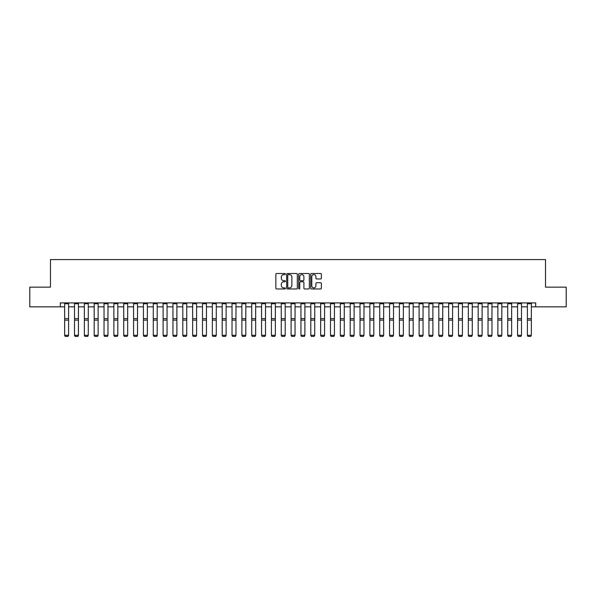 <?xml version="1.0" encoding="UTF-8"?>
<svg xmlns="http://www.w3.org/2000/svg" width="596" height="596" viewBox="0 0 596 596"><rect width="100%" height="100%" fill="white"/><g stroke="black" fill="none" stroke-linecap="round" stroke-linejoin="round"><path stroke-width="0.89" d="M285.395 274.056A0.544 0.544 0 0 0 284.858 273.512L276.641 273.512A0.775 0.775 0 0 0 275.866 274.287L275.866 288.203A0.775 0.775 0 0 0 276.641 288.978L284.858 288.978A0.544 0.544 0 0 0 285.395 288.434A0.544 0.544 0 0 0 284.858 287.89L283.793 287.89A2.473 2.473 0 0 1 281.319 285.417L281.319 284.262A2.473 2.473 0 0 1 283.793 281.789L284.858 281.789A0.544 0.544 0 0 0 285.395 281.245A0.544 0.544 0 0 0 284.858 280.701L283.793 280.701A2.473 2.473 0 0 1 281.319 278.228L281.319 277.065A2.473 2.473 0 0 1 283.793 274.592L284.858 274.592A0.544 0.544 0 0 0 285.395 274.056M320.596 278.965A0.775 0.775 0 0 0 321.371 278.19L321.371 274.287A0.775 0.775 0 0 0 320.596 273.512L311.47 273.512A0.775 0.775 0 0 0 310.702 274.287L310.702 288.203A0.775 0.775 0 0 0 311.47 288.978L320.596 288.978A0.775 0.775 0 0 0 321.371 288.203L321.371 283.487A0.775 0.775 0 0 0 320.596 282.713L316.692 282.713A0.775 0.775 0 0 0 315.917 283.487L315.917 285.827A2.071 2.071 0 0 1 313.846 287.89A2.071 2.071 0 0 1 311.782 285.827L311.782 276.663A2.071 2.071 0 0 1 313.846 274.592A2.071 2.071 0 0 1 315.917 276.663L315.917 278.19A0.775 0.775 0 0 0 316.692 278.965L320.596 278.965M60.323 306.843L29.8 306.843L29.8 287.153L50.474 287.153L50.474 259.58L545.526 259.58L545.526 287.153L566.2 287.153L566.2 306.843L535.677 306.843L535.677 302.902L60.323 302.902L60.323 306.843L64.651 306.843M297.322 274.287A0.775 0.775 0 0 0 296.547 273.512L287.428 273.512A0.775 0.775 0 0 0 286.654 274.287L286.654 288.203A0.775 0.775 0 0 0 287.428 288.978L296.547 288.978A0.775 0.775 0 0 0 297.322 288.203L297.322 274.287M299.453 273.512L308.572 273.512A0.775 0.775 0 0 1 309.346 274.287L309.346 288.203A0.775 0.775 0 0 1 308.572 288.978L304.668 288.978A0.775 0.775 0 0 1 303.893 288.203L303.893 282.556A0.775 0.775 0 0 0 303.126 281.789L300.533 281.789A0.775 0.775 0 0 0 299.758 282.556L299.758 288.434A0.544 0.544 0 0 1 299.214 288.978A0.544 0.544 0 0 1 298.678 288.434L298.678 274.287A0.775 0.775 0 0 1 299.453 273.512M68.592 306.843L74.5 306.843M78.441 306.843L84.349 306.843M88.282 306.843L94.19 306.843M98.131 306.843L104.039 306.843M107.973 306.843L113.881 306.843M117.822 306.843L123.73 306.843M127.671 306.843L133.579 306.843M137.512 306.843L143.42 306.843M147.361 306.843L153.269 306.843M157.202 306.843L163.11 306.843M167.051 306.843L172.959 306.843M176.893 306.843L182.801 306.843M186.742 306.843L192.65 306.843M196.591 306.843L202.498 306.843M206.432 306.843L212.34 306.843M216.281 306.843L222.189 306.843M226.122 306.843L232.03 306.843M235.971 306.843L241.879 306.843M245.82 306.843L251.728 306.843M255.662 306.843L261.57 306.843M265.511 306.843L271.418 306.843M275.352 306.843L281.26 306.843M285.201 306.843L291.109 306.843M295.05 306.843L300.95 306.843M304.891 306.843L310.799 306.843M314.74 306.843L320.648 306.843M324.582 306.843L330.489 306.843M334.43 306.843L340.338 306.843M344.272 306.843L350.18 306.843M354.121 306.843L360.029 306.843M363.97 306.843L369.878 306.843M373.811 306.843L379.719 306.843M383.66 306.843L389.568 306.843M393.502 306.843L399.409 306.843M403.35 306.843L409.258 306.843M413.199 306.843L419.107 306.843M423.041 306.843L428.949 306.843M432.89 306.843L438.798 306.843M442.731 306.843L448.639 306.843M452.58 306.843L458.488 306.843M462.422 306.843L468.329 306.843M472.27 306.843L478.178 306.843M482.119 306.843L488.027 306.843M491.961 306.843L497.869 306.843M501.81 306.843L507.717 306.843M511.651 306.843L517.559 306.843M521.5 306.843L527.408 306.843M531.349 306.843L535.677 306.843M288.278 274.592A0.544 0.544 0 0 0 287.734 275.136L287.734 287.354A0.544 0.544 0 0 0 288.278 287.89L289.395 287.89A2.473 2.473 0 0 0 291.876 285.417L291.876 277.065A2.473 2.473 0 0 0 289.395 274.592L288.278 274.592M303.893 276.7A2.071 2.071 0 0 0 301.829 274.637A2.071 2.071 0 0 0 299.758 276.7L299.758 279.926A0.775 0.775 0 0 0 300.533 280.701L303.126 280.701A0.775 0.775 0 0 0 303.893 279.926L303.893 276.7M64.651 335.436L65.247 336.42L64.651 335.295L68.592 335.295L68.004 336.42L65.247 336.36L68.004 336.42M68.592 302.902L68.592 335.295L68.004 336.36M64.651 302.902L64.651 335.295L65.247 336.36M74.5 335.436L75.089 336.42L74.5 335.295L78.441 335.295L77.845 336.42L75.089 336.36L77.845 336.42M84.349 335.436L84.937 336.42L84.349 335.295L88.282 335.295L87.694 336.42L84.937 336.36L87.694 336.42M94.19 335.436L94.779 336.42L94.19 335.295L98.131 335.295L97.543 336.42L94.779 336.36L97.543 336.42M78.441 302.902L78.441 335.295L77.845 336.36M74.5 302.902L74.5 335.295L75.089 336.36M88.282 302.902L88.282 335.295L87.694 336.36M84.349 302.902L84.349 335.295L84.937 336.36M98.131 302.902L98.131 335.295L97.543 336.36M94.19 302.902L94.19 335.295L94.779 336.36M104.039 335.436L104.628 336.42L104.039 335.295L107.973 335.295L107.384 336.42L104.628 336.36L107.384 336.42M107.973 302.902L107.973 335.295L107.384 336.36M104.039 302.902L104.039 335.295L104.628 336.36M113.881 335.436L114.477 336.42L113.881 335.295L117.822 335.295L117.233 336.42L114.477 336.36L117.233 336.42M123.73 335.436L124.318 336.42L123.73 335.295L127.671 335.295L127.075 336.42L124.318 336.36L127.075 336.42M133.579 335.436L134.167 336.42L133.579 335.295L137.512 335.295L136.924 336.42L134.167 336.36L136.924 336.42M143.42 335.436L144.008 336.42L143.42 335.295L147.361 335.295L146.765 336.42L144.008 336.36L146.765 336.42M153.269 335.436L153.857 336.42L153.269 335.295L157.202 335.295L156.614 336.42L153.857 336.36L156.614 336.42M117.822 302.902L117.822 335.295L117.233 336.36M113.881 302.902L113.881 335.295L114.477 336.36M127.671 302.902L127.671 335.295L127.075 336.36M123.73 302.902L123.73 335.295L124.318 336.36M137.512 302.902L137.512 335.295L136.924 336.36M133.579 302.902L133.579 335.295L134.167 336.36M147.361 302.902L147.361 335.295L146.765 336.36M143.42 302.902L143.42 335.295L144.008 336.36M157.202 302.902L157.202 335.295L156.614 336.36M153.269 302.902L153.269 335.295L153.857 336.36M163.11 335.436L163.706 336.42L163.11 335.295L167.051 335.295L166.463 336.42L163.706 336.36L166.463 336.42M167.051 302.902L167.051 335.295L166.463 336.36M163.11 302.902L163.11 335.295L163.706 336.36M172.959 335.436L173.548 336.42L172.959 335.295L176.893 335.295L176.304 336.42L173.548 336.36L176.304 336.42M176.893 302.902L176.893 335.295L176.304 336.36M172.959 302.902L172.959 335.295L173.548 336.36M182.801 335.436L183.397 336.42L182.801 335.295L186.742 335.295L186.153 336.42L183.397 336.36L186.153 336.42M186.742 302.902L186.742 335.295L186.153 336.36M182.801 302.902L182.801 335.295L183.397 336.36M192.65 335.436L193.238 336.42L192.65 335.295L196.591 335.295L195.995 336.42L193.238 336.36L195.995 336.42M196.591 302.902L196.591 335.295L195.995 336.36M192.65 302.902L192.65 335.295L193.238 336.36M202.498 335.436L203.087 336.42L202.498 335.295L206.432 335.295L205.844 336.42L203.087 336.36L205.844 336.42M206.432 302.902L206.432 335.295L205.844 336.36M202.498 302.902L202.498 335.295L203.087 336.36M212.34 335.436L212.928 336.42L212.34 335.295L216.281 335.295L215.692 336.42L212.928 336.36L215.692 336.42M216.281 302.902L216.281 335.295L215.692 336.36M212.34 302.902L212.34 335.295L212.928 336.36M222.189 335.436L222.777 336.42L222.189 335.295L226.122 335.295L225.534 336.42L222.777 336.36L225.534 336.42M232.03 335.436L232.626 336.42L232.03 335.295L235.971 335.295L235.383 336.42L232.626 336.36L235.383 336.42M241.879 335.436L242.468 336.42L241.879 335.295L245.82 335.295L245.224 336.42L242.468 336.36L245.224 336.42M251.728 335.436L252.317 336.42L251.728 335.295L255.662 335.295L255.073 336.42L252.317 336.36L255.073 336.42M261.57 335.436L262.158 336.42L261.57 335.295L265.511 335.295L264.915 336.42L262.158 336.36L264.915 336.42M271.418 335.436L272.007 336.42L271.418 335.295L275.352 335.295L274.763 336.42L272.007 336.36L274.763 336.42M281.26 335.436L281.856 336.42L281.26 335.295L285.201 335.295L284.612 336.42L281.856 336.36L284.612 336.42M291.109 335.436L291.697 336.42L291.109 335.295L295.05 335.295L294.454 336.42L291.697 336.36L294.454 336.42M300.95 335.436L301.546 336.42L300.95 335.295L304.891 335.295L304.303 336.42L301.546 336.36L304.303 336.42M310.799 335.436L311.388 336.42L310.799 335.295L314.74 335.295L314.144 336.42L311.388 336.36L314.144 336.42M320.648 335.436L321.237 336.42L320.648 335.295L324.582 335.295L323.993 336.42L321.237 336.36L323.993 336.42M330.489 335.436L331.085 336.42L330.489 335.295L334.43 335.295L333.842 336.42L331.085 336.36L333.842 336.42M340.338 335.436L340.927 336.42L340.338 335.295L344.272 335.295L343.683 336.42L340.927 336.36L343.683 336.42M350.18 335.436L350.776 336.42L350.18 335.295L354.121 335.295L353.532 336.42L350.776 336.36L353.532 336.42M360.029 335.436L360.617 336.42L360.029 335.295L363.97 335.295L363.374 336.42L360.617 336.36L363.374 336.42M369.878 335.436L370.466 336.42L369.878 335.295L373.811 335.295L373.223 336.42L370.466 336.36L373.223 336.42M379.719 335.436L380.308 336.42L379.719 335.295L383.66 335.295L383.072 336.42L380.308 336.36L383.072 336.42M389.568 335.436L390.157 336.42L389.568 335.295L393.502 335.295L392.913 336.42L390.157 336.36L392.913 336.42M226.122 302.902L226.122 335.295L225.534 336.36M222.189 302.902L222.189 335.295L222.777 336.36M235.971 302.902L235.971 335.295L235.383 336.36M232.03 302.902L232.03 335.295L232.626 336.36M245.82 302.902L245.82 335.295L245.224 336.36M241.879 302.902L241.879 335.295L242.468 336.36M255.662 302.902L255.662 335.295L255.073 336.36M251.728 302.902L251.728 335.295L252.317 336.36M265.511 302.902L265.511 335.295L264.915 336.36M261.57 302.902L261.57 335.295L262.158 336.36M275.352 302.902L275.352 335.295L274.763 336.36M271.418 302.902L271.418 335.295L272.007 336.36M285.201 302.902L285.201 335.295L284.612 336.36M281.26 302.902L281.26 335.295L281.856 336.36M295.05 302.902L295.05 335.295L294.454 336.36M291.109 302.902L291.109 335.295L291.697 336.36M304.891 302.902L304.891 335.295L304.303 336.36M300.95 302.902L300.95 335.295L301.546 336.36M314.74 302.902L314.74 335.295L314.144 336.36M310.799 302.902L310.799 335.295L311.388 336.36M324.582 302.902L324.582 335.295L323.993 336.36M320.648 302.902L320.648 335.295L321.237 336.36M334.43 302.902L334.43 335.295L333.842 336.36M330.489 302.902L330.489 335.295L331.085 336.36M344.272 302.902L344.272 335.295L343.683 336.36M340.338 302.902L340.338 335.295L340.927 336.36M354.121 302.902L354.121 335.295L353.532 336.36M350.18 302.902L350.18 335.295L350.776 336.36M363.97 302.902L363.97 335.295L363.374 336.36M360.029 302.902L360.029 335.295L360.617 336.36M373.811 302.902L373.811 335.295L373.223 336.36M369.878 302.902L369.878 335.295L370.466 336.36M383.66 302.902L383.66 335.295L383.072 336.36M379.719 302.902L379.719 335.295L380.308 336.36M393.502 302.902L393.502 335.295L392.913 336.36M389.568 302.902L389.568 335.295L390.157 336.36M399.409 335.436L400.005 336.42L399.409 335.295L403.35 335.295L402.762 336.42L400.005 336.36L402.762 336.42M403.35 302.902L403.35 335.295L402.762 336.36M399.409 302.902L399.409 335.295L400.005 336.36M409.258 335.436L409.847 336.42L409.258 335.295L413.199 335.295L412.603 336.42L409.847 336.36L412.603 336.42M413.199 302.902L413.199 335.295L412.603 336.36M409.258 302.902L409.258 335.295L409.847 336.36M419.107 335.436L419.696 336.42L419.107 335.295L423.041 335.295L422.452 336.42L419.696 336.36L422.452 336.42M423.041 302.902L423.041 335.295L422.452 336.36M419.107 302.902L419.107 335.295L419.696 336.36M428.949 335.436L429.537 336.42L428.949 335.295L432.89 335.295L432.294 336.42L429.537 336.36L432.294 336.42M432.89 302.902L432.89 335.295L432.294 336.36M428.949 302.902L428.949 335.295L429.537 336.36M438.798 335.436L439.386 336.42L438.798 335.295L442.731 335.295L442.143 336.42L439.386 336.36L442.143 336.42M442.731 302.902L442.731 335.295L442.143 336.36M438.798 302.902L438.798 335.295L439.386 336.36M448.639 335.436L449.235 336.42L448.639 335.295L452.58 335.295L451.992 336.42L449.235 336.36L451.992 336.42M452.58 302.902L452.58 335.295L451.992 336.36M448.639 302.902L448.639 335.295L449.235 336.36M458.488 335.436L459.076 336.42L458.488 335.295L462.422 335.295L461.833 336.42L459.076 336.36L461.833 336.42M462.422 302.902L462.422 335.295L461.833 336.36M458.488 302.902L458.488 335.295L459.076 336.36M468.329 335.436L468.925 336.42L468.329 335.295L472.27 335.295L471.682 336.42L468.925 336.36L471.682 336.42M472.27 302.902L472.27 335.295L471.682 336.36M468.329 302.902L468.329 335.295L468.925 336.36M478.178 335.436L478.767 336.42L478.178 335.295L482.119 335.295L481.523 336.42L478.767 336.36L481.523 336.42M482.119 302.902L482.119 335.295L481.523 336.36M478.178 302.902L478.178 335.295L478.767 336.36M488.027 335.436L488.616 336.42L488.027 335.295L491.961 335.295L491.372 336.42L488.616 336.36L491.372 336.42M491.961 302.902L491.961 335.295L491.372 336.36M488.027 302.902L488.027 335.295L488.616 336.36M497.869 335.436L498.457 336.42L497.869 335.295L501.81 335.295L501.221 336.42L498.457 336.36L501.221 336.42M507.717 335.436L508.306 336.42L507.717 335.295L511.651 335.295L511.063 336.42L508.306 336.36L511.063 336.42M517.559 335.436L518.155 336.42L517.559 335.295L521.5 335.295L520.911 336.42L518.155 336.36L520.911 336.42M527.408 335.436L527.996 336.42L527.408 335.295L531.349 335.295L530.753 336.42L527.996 336.36L530.753 336.42M501.81 302.902L501.81 335.295L501.221 336.36M497.869 302.902L497.869 335.295L498.457 336.36M511.651 302.902L511.651 335.295L511.063 336.36M507.717 302.902L507.717 335.295L508.306 336.36M521.5 302.902L521.5 335.295L520.911 336.36M517.559 302.902L517.559 335.295L518.155 336.36M531.349 302.902L531.349 335.295L530.753 336.36M527.408 302.902L527.408 335.295L527.996 336.36M68.592 318.629L64.651 318.629M68.592 320.126L64.651 320.126M68.592 303.751L64.651 303.751M78.441 318.629L74.5 318.629M78.441 320.126L74.5 320.126M78.441 303.751L74.5 303.751M88.282 318.629L84.349 318.629M88.282 320.126L84.349 320.126M88.282 303.751L84.349 303.751M98.131 318.629L94.19 318.629M98.131 320.126L94.19 320.126M98.131 303.751L94.19 303.751M107.973 318.629L104.039 318.629M107.973 320.126L104.039 320.126M107.973 303.751L104.039 303.751M117.822 318.629L113.881 318.629M117.822 320.126L113.881 320.126M117.822 303.751L113.881 303.751M127.671 318.629L123.73 318.629M127.671 320.126L123.73 320.126M127.671 303.751L123.73 303.751M137.512 318.629L133.579 318.629M137.512 320.126L133.579 320.126M137.512 303.751L133.579 303.751M147.361 318.629L143.42 318.629M147.361 320.126L143.42 320.126M147.361 303.751L143.42 303.751M157.202 318.629L153.269 318.629M157.202 320.126L153.269 320.126M157.202 303.751L153.269 303.751M167.051 318.629L163.11 318.629M167.051 320.126L163.11 320.126M167.051 303.751L163.11 303.751M176.893 318.629L172.959 318.629M176.893 320.126L172.959 320.126M176.893 303.751L172.959 303.751M186.742 318.629L182.801 318.629M186.742 320.126L182.801 320.126M186.742 303.751L182.801 303.751M196.591 318.629L192.65 318.629M196.591 320.126L192.65 320.126M196.591 303.751L192.65 303.751M206.432 318.629L202.498 318.629M206.432 320.126L202.498 320.126M206.432 303.751L202.498 303.751M216.281 318.629L212.34 318.629M216.281 320.126L212.34 320.126M216.281 303.751L212.34 303.751M226.122 318.629L222.189 318.629M226.122 320.126L222.189 320.126M226.122 303.751L222.189 303.751M235.971 318.629L232.03 318.629M235.971 320.126L232.03 320.126M235.971 303.751L232.03 303.751M245.82 318.629L241.879 318.629M245.82 320.126L241.879 320.126M245.82 303.751L241.879 303.751M255.662 318.629L251.728 318.629M255.662 320.126L251.728 320.126M255.662 303.751L251.728 303.751M265.511 318.629L261.57 318.629M265.511 320.126L261.57 320.126M265.511 303.751L261.57 303.751M275.352 318.629L271.418 318.629M275.352 320.126L271.418 320.126M275.352 303.751L271.418 303.751M285.201 318.629L281.26 318.629M285.201 320.126L281.26 320.126M285.201 303.751L281.26 303.751M295.05 318.629L291.109 318.629M295.05 320.126L291.109 320.126M295.05 303.751L291.109 303.751M304.891 318.629L300.95 318.629M304.891 320.126L300.95 320.126M304.891 303.751L300.95 303.751M314.74 318.629L310.799 318.629M314.74 320.126L310.799 320.126M314.74 303.751L310.799 303.751M324.582 318.629L320.648 318.629M324.582 320.126L320.648 320.126M324.582 303.751L320.648 303.751M334.43 318.629L330.489 318.629M334.43 320.126L330.489 320.126M334.43 303.751L330.489 303.751M344.272 318.629L340.338 318.629M344.272 320.126L340.338 320.126M344.272 303.751L340.338 303.751M354.121 318.629L350.18 318.629M354.121 320.126L350.18 320.126M354.121 303.751L350.18 303.751M363.97 318.629L360.029 318.629M363.97 320.126L360.029 320.126M363.97 303.751L360.029 303.751M373.811 318.629L369.878 318.629M373.811 320.126L369.878 320.126M373.811 303.751L369.878 303.751M383.66 318.629L379.719 318.629M383.66 320.126L379.719 320.126M383.66 303.751L379.719 303.751M393.502 318.629L389.568 318.629M393.502 320.126L389.568 320.126M393.502 303.751L389.568 303.751M403.35 318.629L399.409 318.629M403.35 320.126L399.409 320.126M403.35 303.751L399.409 303.751M413.199 318.629L409.258 318.629M413.199 320.126L409.258 320.126M413.199 303.751L409.258 303.751M423.041 318.629L419.107 318.629M423.041 320.126L419.107 320.126M423.041 303.751L419.107 303.751M432.89 318.629L428.949 318.629M432.89 320.126L428.949 320.126M432.89 303.751L428.949 303.751M442.731 318.629L438.798 318.629M442.731 320.126L438.798 320.126M442.731 303.751L438.798 303.751M452.58 318.629L448.639 318.629M452.58 320.126L448.639 320.126M452.58 303.751L448.639 303.751M462.422 318.629L458.488 318.629M462.422 320.126L458.488 320.126M462.422 303.751L458.488 303.751M472.27 318.629L468.329 318.629M472.27 320.126L468.329 320.126M472.27 303.751L468.329 303.751M482.119 318.629L478.178 318.629M482.119 320.126L478.178 320.126M482.119 303.751L478.178 303.751M491.961 318.629L488.027 318.629M491.961 320.126L488.027 320.126M491.961 303.751L488.027 303.751M501.81 318.629L497.869 318.629M501.81 320.126L497.869 320.126M501.81 303.751L497.869 303.751M511.651 318.629L507.717 318.629M511.651 320.126L507.717 320.126M511.651 303.751L507.717 303.751M521.5 318.629L517.559 318.629M521.5 320.126L517.559 320.126M521.5 303.751L517.559 303.751M531.349 318.629L527.408 318.629M531.349 320.126L527.408 320.126M531.349 303.751L527.408 303.751"/></g></svg>
